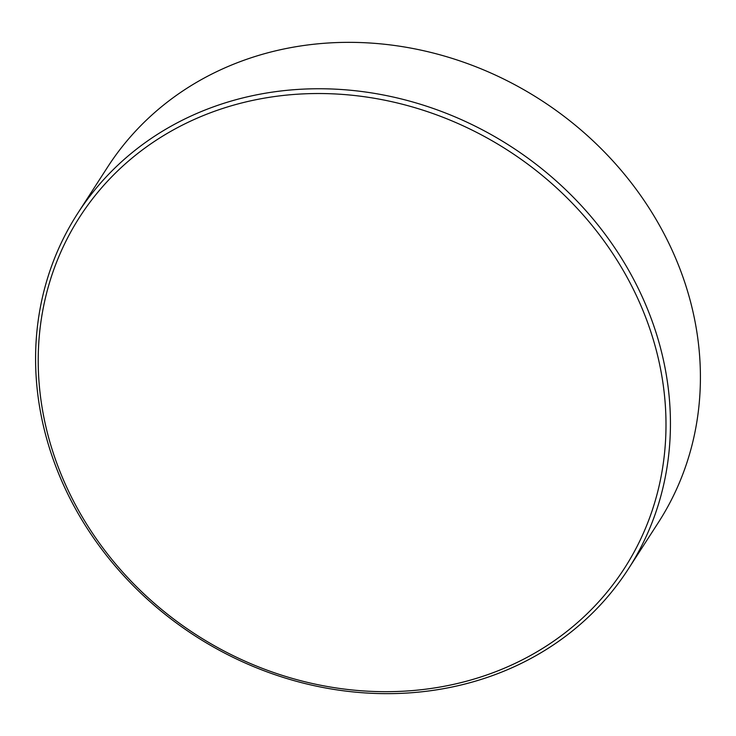 <?xml version="1.0" encoding="UTF-8"?>
<svg xmlns="http://www.w3.org/2000/svg" width="736" height="736" viewBox="0 0 736 736"><rect width="100%" height="100%" fill="white"/><g stroke="black" fill="none" stroke-linecap="round" stroke-linejoin="round"><path stroke-width="1.1" d="M628.314 569.029L658.288 522.634A327.741 291.235 -147.1 0 0 687.12 289.754A327.741 291.235 -147.1 0 0 419.502 49.827A327.741 291.235 -147.1 0 0 107.686 166.971L77.712 213.366A327.741 291.235 -147.1 0 0 48.88 446.246A327.741 291.235 -147.1 0 0 316.498 686.173A327.741 291.235 -147.1 0 0 628.314 569.029A327.741 291.235 -147.1 0 0 657.147 336.159A327.741 291.235 -147.1 0 0 389.528 96.232A327.741 291.235 -147.1 0 0 77.712 213.366M51.364 447.037A324.098 287.997 -147.1 0 0 442.014 686.688A324.098 287.997 -147.1 0 0 652.85 338.174A324.098 287.997 -147.1 0 0 262.2 98.523A324.098 287.997 -147.1 0 0 51.364 447.037"/></g></svg>
